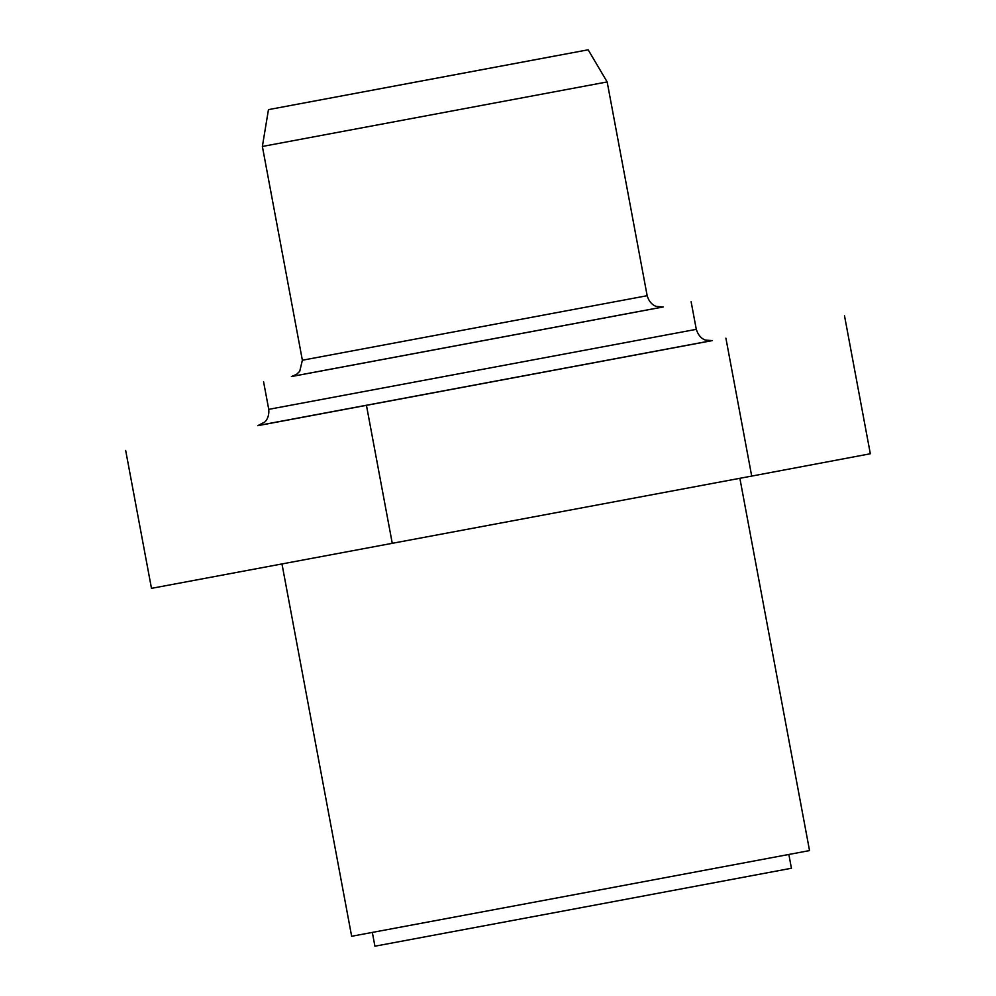 <?xml version="1.0" encoding="UTF-8"?>
<svg xmlns="http://www.w3.org/2000/svg" width="996" height="996" viewBox="0 0 996 996"><rect width="100%" height="100%" fill="white"/><g stroke="black" fill="none" stroke-linecap="round" stroke-linejoin="round"><path stroke-width="1.49" d="M556.876 55.639L297.294 104.231L556.876 55.639M588.163 49.8L268.459 109.635L588.163 49.8L607.162 81.933L262.371 146.462L302.373 360.228L647.163 295.7C649.902 305.025 656.401 306.469 656.476 306.419L663.299 306.955L291.405 376.563L296.534 374.372L299.721 371.346L302.373 360.228M788.857 854.493L791.434 868.251L583.183 907.294L374.919 946.2L372.342 932.443M662.539 307.067L292.152 376.388M739.866 478.304L809.536 850.584L580.606 893.512L351.65 936.277L281.98 563.973M711.206 340.744L259.122 425.329M125.67 450.429L151.479 588.35L751.706 476.088L870.33 453.765L844.521 315.844M366.466 405.459L392.275 543.38M725.897 338.167L751.706 476.088M314.25 415.058L301.937 417.361M285.678 420.412L274.896 422.441M263.342 424.62L261.238 425.018M691.124 301.751L696.291 329.34L268.746 409.356C269.692 418.445 264.102 422.715 264.662 422.055L257.777 425.678L712.352 340.595M709.762 341.08L708.853 341.242M294.156 376.027L295.575 375.766M304.851 374.023L313.23 372.442M326.128 370.026L335.801 368.209M624.119 314.25L632.622 312.669M644.138 310.515L651.372 309.171M659.825 307.602L660.697 307.44M607.162 81.933L647.163 295.7M268.459 109.635L262.371 146.462M696.291 329.34C699.391 339.35 706.425 340.321 705.903 340.146L712.377 340.595M263.579 381.767L268.746 409.356"/></g></svg>
